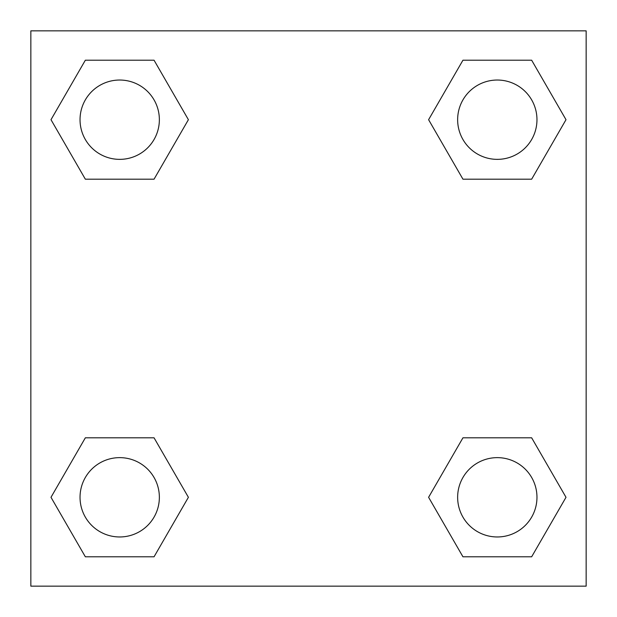 <?xml version="1.0" encoding="UTF-8"?>
<svg xmlns="http://www.w3.org/2000/svg" width="617" height="617" viewBox="0 0 617 617"><rect width="100%" height="100%" fill="white"/><g stroke="black" fill="none" stroke-linecap="round" stroke-linejoin="round"><path stroke-width="0.93" d="M30.85 30.85L586.15 30.85L586.15 586.15L30.85 586.15L30.85 30.85M85.347 437.808L154.049 437.808L188.401 497.302L154.049 556.796L85.347 556.796L50.995 497.302L85.347 437.808L154.049 437.808L85.347 437.808M462.951 60.204L531.653 60.204L566.005 119.698L531.653 179.192L462.951 179.192L428.599 119.698L462.951 60.204L531.653 60.204L462.951 60.204M85.347 60.204L154.049 60.204L188.401 119.698L154.049 179.192L85.347 179.192L50.995 119.698L85.347 60.204L154.049 60.204L85.347 60.204M462.951 437.808L531.653 437.808L566.005 497.302L531.653 556.796L462.951 556.796L428.599 497.302L462.951 437.808L531.653 437.808L462.951 437.808M531.653 556.796L462.951 556.796L531.653 556.796M536.967 497.302A39.665 39.665 0 0 0 477.473 462.951A39.665 39.665 0 0 0 477.473 531.653A39.665 39.665 0 0 0 536.967 497.302M154.049 556.796L85.347 556.796L154.049 556.796M159.363 497.302A39.665 39.665 0 0 0 99.869 462.951A39.665 39.665 0 0 0 99.869 531.653A39.665 39.665 0 0 0 159.363 497.302M531.653 179.192L462.951 179.192L531.653 179.192M536.967 119.698A39.665 39.665 0 0 0 477.473 85.347A39.665 39.665 0 0 0 477.473 154.049A39.665 39.665 0 0 0 536.967 119.698M154.049 179.192L85.347 179.192L154.049 179.192M159.363 119.698A39.665 39.665 0 0 0 99.869 85.347A39.665 39.665 0 0 0 99.869 154.049A39.665 39.665 0 0 0 159.363 119.698"/></g></svg>
